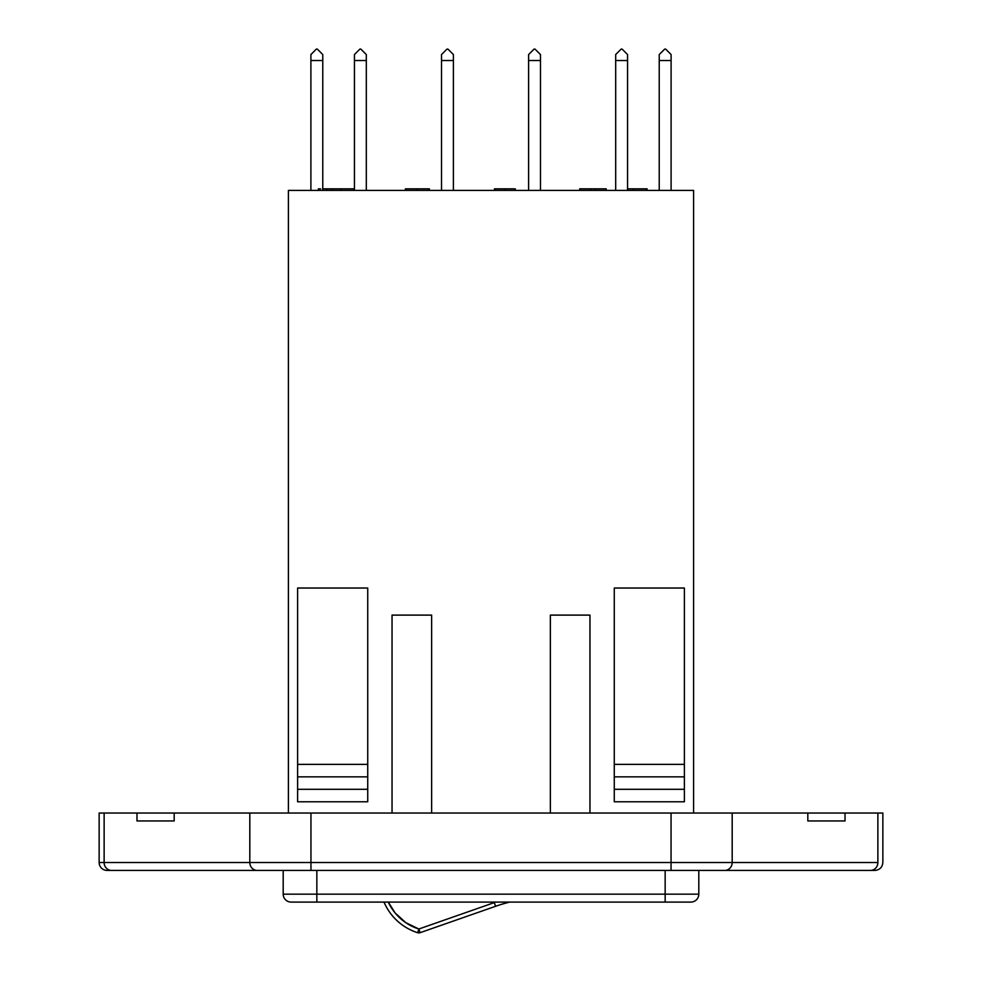 <?xml version="1.0" encoding="UTF-8"?>
<svg xmlns="http://www.w3.org/2000/svg" width="982" height="982" viewBox="0 0 982 982"><rect width="100%" height="100%" fill="white"/><g stroke="black" fill="none" stroke-linecap="round" stroke-linejoin="round"><path stroke-width="1.47" d="M108.192 870.42L111.543 870.42A7.917 7.414 -90 0 1 104.129 862.503L249.809 862.503L249.809 813.035L174.182 813.035L174.182 820.952L136.977 820.952L136.977 813.035L174.182 813.035L174.182 820.952L136.977 820.952L136.977 813.035L99.145 813.035L104.129 813.035L104.129 862.503L99.145 862.503A7.917 7.917 0 0 0 107.063 870.42L108.192 870.42L107.063 870.42A7.917 7.917 0 0 1 99.145 862.503L104.129 862.503L104.129 813.035L882.855 813.035L882.855 862.503L882.855 813.035L845.023 813.035L845.023 820.952L807.818 820.952L807.818 813.035L845.023 813.035L845.023 820.952L807.818 820.952L807.818 813.035L671.05 813.035L671.05 862.503L732.191 862.503L732.191 813.035L732.191 862.503L877.871 862.503L877.871 813.035L877.871 862.503L310.95 862.503L310.95 813.035L249.809 813.035L249.809 862.503L310.95 862.503L310.95 813.035L671.05 813.035L671.05 862.503L310.95 862.503L310.95 870.42L873.808 870.42M107.063 870.42L671.05 870.42L671.05 862.503L671.05 870.42L724.777 870.42A7.917 7.414 -90 0 0 732.191 862.503A7.917 7.414 90 0 1 724.777 870.42L870.457 870.42A7.917 7.414 -90 0 0 877.871 862.503A7.917 7.414 90 0 1 870.457 870.42L874.937 870.42C879.725 869.942 882.364 867.302 882.855 862.503M288.413 190.398L693.587 190.398L693.587 813.035L693.587 190.398L288.413 190.398L288.413 813.035L288.413 190.398M310.901 60.528L310.901 190.398L310.901 60.528L322.771 60.528L322.771 54.55L317.321 49.1L316.351 49.1L317.321 49.1L322.771 54.55L322.771 188.839L322.771 60.528L310.901 60.528L310.901 54.55L310.901 60.528M659.229 60.528L659.229 190.398L659.229 60.528L671.099 60.528L671.099 54.55L665.649 49.1L664.679 49.1L665.649 49.1L671.099 54.55L671.099 190.398L671.099 60.528L659.229 60.528L659.229 54.55L659.229 60.528M441.519 60.528L441.519 190.398L441.519 60.528L453.402 60.528L453.402 54.55L447.939 49.1L446.982 49.1L447.939 49.1L453.402 54.55L453.402 190.398L453.402 60.528L441.519 60.528L441.519 54.55L441.519 60.528M528.598 60.528L528.598 190.398L528.598 60.528L540.481 60.528L540.481 54.55L535.018 49.1L534.061 49.1L535.018 49.1L540.481 54.55L540.481 190.398L540.481 60.528L528.598 60.528L528.598 54.55L528.598 60.528M354.441 60.528L354.441 190.398L354.441 60.528L366.311 60.528L366.311 54.55L360.86 49.1L359.891 49.1L360.86 49.1L366.311 54.55L366.311 190.398L366.311 60.528L354.441 60.528L354.441 54.55L354.441 60.528M615.689 60.528L615.689 190.398L615.689 60.528L627.559 60.528L627.559 54.55L622.109 49.1L621.14 49.1L622.109 49.1L627.559 54.55L627.559 190.398L627.559 60.528L615.689 60.528L615.689 54.55L615.689 60.528M367.734 588.034L297.607 588.034L297.607 801.778L367.734 801.778L297.607 801.778L297.607 789.307L367.734 789.307L297.607 789.307L297.607 776.848L367.734 776.848L297.607 776.848L297.607 764.377L367.734 764.377L297.607 764.377L297.607 588.034L367.734 588.034L367.734 764.377L367.734 588.034M684.393 588.034L614.266 588.034L684.393 588.034L684.393 764.377L614.266 764.377L614.266 588.034L614.266 764.377L684.393 764.377L684.393 776.848L614.266 776.848L614.266 764.377L614.266 776.848L684.393 776.848L684.393 789.307L614.266 789.307L614.266 776.848L614.266 789.307L684.393 789.307L684.393 801.778L614.266 801.778L614.266 789.307L614.266 801.778L684.393 801.778L684.393 588.034M698.803 894.172L698.803 870.42L698.803 894.172A7.917 7.917 0 0 1 690.898 902.09L291.102 902.09A7.917 7.917 0 0 1 283.197 894.172L283.197 870.42L283.197 894.172L316.842 894.172L316.842 870.42L316.842 894.172L698.803 894.172L665.158 894.172L665.158 870.42L665.158 894.172L283.197 894.172A7.917 7.917 0 0 0 291.102 902.09L316.842 902.09L316.842 894.172L316.842 902.09L665.158 902.09L665.158 894.172L665.158 902.09L690.898 902.09A7.917 7.917 0 0 0 698.803 894.172M367.734 801.778L367.734 764.377L367.734 801.778M589.961 813.035L589.961 615.113L589.961 813.035M550.374 813.035L550.374 615.113L589.961 615.113L550.374 615.113L550.374 813.035M392.039 813.035L392.039 615.113L431.626 615.113L431.626 813.035L431.626 615.113L392.039 615.113L392.039 813.035M664.679 49.1L659.229 54.55L664.679 49.1M621.14 49.1L615.689 54.55L621.14 49.1M359.891 49.1L354.441 54.55L359.891 49.1M316.351 49.1L310.901 54.55L316.351 49.1M534.061 49.1L528.598 54.55L534.061 49.1M446.982 49.1L441.519 54.55L446.982 49.1M606.213 188.839L579.724 188.839L579.724 190.398L579.724 188.839L590.722 188.839L590.722 190.398L590.722 188.839L595.202 188.839L595.202 190.398L595.202 188.839L606.213 188.839L606.213 190.398L606.213 188.839M494.498 188.839L494.498 190.398L494.498 188.839L495.75 188.839L495.701 190.398L495.701 188.839L515.28 188.839L504.883 188.839L504.883 190.398L504.883 188.839L494.609 188.839M515.28 190.398L515.28 188.839L515.28 190.398M406.217 190.398L406.217 188.839L406.217 190.398M416.773 190.398L416.773 188.839L406.217 188.839L416.773 188.839L416.773 190.398M429.244 188.839L429.392 190.398L429.392 188.839L416.773 188.839L424.592 188.839M405.419 190.398L405.419 188.839L405.419 190.398M428.753 188.839L427.857 188.839M320.562 188.839L318.34 188.839L318.34 190.398L318.389 188.839M318.536 188.839L319.236 188.839M322.673 188.839L341.11 188.839L322.673 188.839L322.673 190.398L322.673 188.839M326.711 190.398L326.711 188.839L326.711 190.398M331.621 190.398L331.621 188.839L331.621 190.398M341.11 190.398L341.11 188.839L341.11 190.398M646.905 188.839L647.101 190.398L647.101 188.839L633.28 188.839L633.28 190.398L633.28 188.839L627.559 188.839M627.473 188.839L641.688 188.839M643.762 188.839L646.303 188.839M353.68 188.839L341.11 188.839L353.68 188.839L353.68 190.398L353.68 188.839L354.441 188.839L353.68 188.839M390.885 906.987L395.083 912.916L388.271 902.09A50.647 50.647 0 0 0 418.848 929.009L405.799 922.675L395.083 912.916M420.1 932.605L418.848 929.009L494.29 902.618A159.735 159.735 0 0 1 495.824 902.09A159.735 159.735 0 0 0 494.29 902.618L418.848 929.009L417.657 932.716A54.538 54.538 0 0 1 384.011 902.09A54.538 54.538 0 0 0 417.657 932.716L418.848 929.009L420.124 932.679L495.566 906.3A155.831 155.831 0 0 1 509.707 902.09A155.831 155.831 0 0 0 495.566 906.3L494.29 902.618L495.566 906.3L420.124 932.679A3.891 3.891 0 0 1 417.657 932.716L420.124 932.679M249.809 862.503L104.129 862.503A7.917 7.414 90 0 0 111.543 870.42L257.223 870.42A7.917 7.414 -90 0 1 249.809 862.503A7.917 7.414 90 0 0 257.223 870.42L310.95 870.42L310.95 862.503L249.809 862.503M99.145 813.035L99.145 862.503"/></g></svg>
